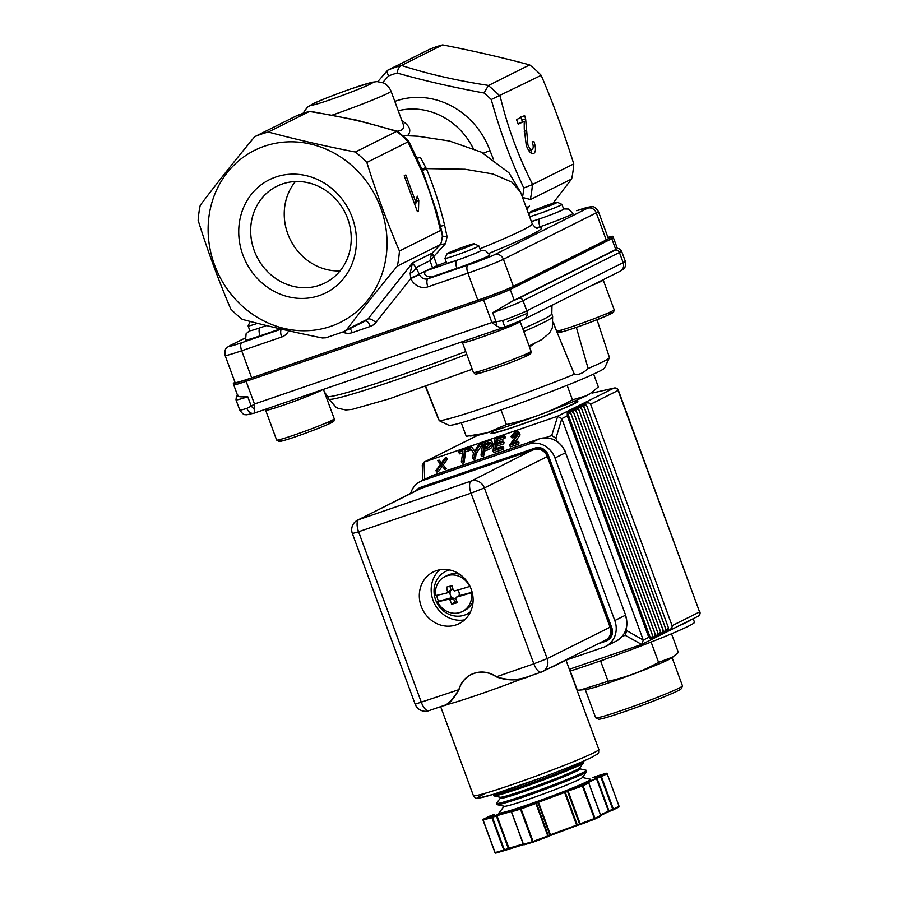 <?xml version="1.0" encoding="UTF-8"?>
<svg xmlns="http://www.w3.org/2000/svg" width="898" height="898" viewBox="0 0 898 898"><rect width="100%" height="100%" fill="white"/><g stroke="black" fill="none" stroke-linecap="round" stroke-linejoin="round"><path stroke-width="1.35" d="M693.177 618.7L694.48 622.247A79.473 3.929 159.8 0 1 650.87 642.126A79.473 3.929 159.8 0 1 570.005 671.109M692.066 619.25A79.473 3.929 159.8 0 1 678.181 626.198M673.085 656.932L658.582 662.398C642.654 671.154 625.816 677.451 608.069 681.279L580.276 690.046L586.102 689.484A46.247 2.29 159.8 0 0 629.397 675.543A46.247 2.29 159.8 0 0 671.401 658.099L678.383 652.498L671.491 633.775M652.274 641.576L647.739 643.35M658.582 662.398L651.275 642.53M604.59 659.401L600.762 661.411L598.36 661.601M608.069 681.279L600.762 661.411M580.276 690.046L577.358 690.27L570.275 671.019M672.086 657.628L682.469 685.87A46.247 2.29 159.8 0 1 682.458 685.993A46.247 2.29 159.8 0 1 639.859 703.987A46.247 2.29 159.8 0 1 595.767 717.895A46.247 2.29 159.8 0 1 595.677 717.805L585.283 689.563M682.458 685.993L681.178 688.777A44.069 2.178 159.8 0 1 640.577 705.918A44.069 2.178 159.8 0 1 598.551 719.175L595.767 717.895M493.069 431.826A46.247 2.29 -20.2 0 0 491.015 433.352A46.247 2.29 -20.2 0 0 526.194 422.801A46.247 2.29 -20.2 0 0 574.406 403.662A46.247 2.29 -20.2 0 0 577.818 401.428A46.247 2.29 -20.2 0 0 575.259 401.586M437.36 470.148L435.878 470.664L440.604 464.12L437.663 460.618L439.144 460.113L441.479 462.885L444.948 458.115L446.429 457.61L442.085 463.615L445.285 467.431L443.803 467.937L441.199 464.838L437.36 470.148L438.426 471.585L436.944 472.101L435.878 470.664M440.536 464.21L437.663 460.618M446.429 457.61L447.496 459.046L443.219 464.962M445.285 467.431L446.351 468.868L444.869 469.373L442.265 466.275L438.426 471.585M443.803 467.937L444.869 469.373M441.199 464.838L442.265 466.275M440.525 465.77L441.591 467.207M517.428 434.015L515.362 432.668L512.5 436.091L510.906 436.495L515.609 431.354L518.707 431.725L519.055 433.476L511.838 443.208L517.922 441.12L517.708 442.568L509.391 445.43L517.428 434.015L517.259 432.948M517.922 441.12L518.988 442.557L518.775 444.005L510.457 446.867L509.391 445.43M517.708 442.568L518.775 444.005M517.439 433.936L516.429 434.104L513.566 437.528L511.972 437.932L510.906 436.495M515.362 432.668L516.429 434.104M512.5 436.091L513.566 437.528M518.707 431.725L520.122 434.913L515.003 442.13M519.055 433.476L520.122 434.913M514.61 439.975L515.677 441.412M502.498 447.799L492.968 451.065L494.787 438.651L504.126 435.451L503.913 436.899L496.201 439.549L495.629 443.421L502.936 440.907L502.723 442.366L495.415 444.869L494.798 449.056L502.712 446.34L502.498 447.799L503.565 449.236L494.023 452.502L492.968 451.065M504.126 435.451L505.192 436.888L504.979 438.336L497.268 440.985L496.976 442.95M503.913 436.899L504.979 438.336M496.201 439.549L497.268 440.985M502.936 440.907L504.002 442.344L503.789 443.803L496.482 446.306L496.145 448.596M502.723 442.366L503.789 443.803M495.415 444.869L496.482 446.306M502.712 446.34L503.778 447.776L503.565 449.236M490.409 443.489L485.302 445.094L484.909 447.709M484.235 443.657L483.562 448.169L486.963 447.002L490.398 443.646L490.196 442.456L484.235 443.657L485.302 445.094M492.025 443.017C491.588 445.554 489.792 447.372 486.649 448.484L483.349 449.617L482.619 454.613L480.991 455.174L482.058 456.611L483.685 456.049L484.415 451.054L487.715 449.92C490.858 448.809 492.654 446.991 493.092 444.454L491.745 441.154L493.092 444.454M480.991 455.174L482.821 442.759L490.106 440.491L491.745 441.154M486.649 448.484L487.715 449.92M483.349 449.617L484.415 451.054M482.619 454.613L483.685 456.049M474.301 457.475L472.674 458.025L473.448 452.772L469.643 447.283L471.461 446.665L474.571 451.144L479.184 444.016L481.002 443.388L475.076 452.21L474.301 457.475L475.368 458.912L473.74 459.462L472.674 458.025M471.461 446.665L474.638 451.032M481.002 443.388L482.069 444.824L476.142 453.647L475.368 458.912M475.076 452.21L476.142 453.647M462.941 461.37L461.314 461.931L462.93 450.964L458.676 452.424L458.889 450.976L469.025 447.496L468.812 448.944L464.558 450.414L462.941 461.37L464.008 462.807L462.38 463.368L461.314 461.931M462.65 452.861L459.742 453.86L458.676 452.424M469.025 447.496L470.092 448.933L469.879 450.381L465.624 451.851L464.008 462.807M468.812 448.944L469.879 450.381M464.558 450.414L465.624 451.851M569.332 669.279L641.666 644.438L698.083 616.253A3.614 3.3 -116.6 0 0 699.587 611.942L618.374 390.304L590.603 404.223C589.93 402.854 587.932 402.529 584.643 403.236L586.865 406.098L583.06 404.033L582.005 404.56L584.228 407.411L580.422 405.346L579.367 405.874L581.59 408.736L577.784 406.671L576.729 407.198L578.952 410.049L575.147 407.984L574.091 408.511L576.314 411.374L572.509 409.308L571.454 409.836L573.676 412.687L569.871 410.622L568.816 411.149L571.038 414.012L567.233 411.946L567.289 415.875L561.822 418.614L557.434 416.302L424.081 462.088L422.273 465.097L422.823 480.262M626.153 629.105L626.714 630.609L625.221 635.313L641.666 644.438L643.305 640.072L648.771 637.344L650.994 639.612L652.52 635.47L652.577 638.826L653.632 638.298L655.158 634.156L655.214 637.501L656.27 636.974L657.796 632.832L657.852 636.188L658.908 635.661L660.434 631.519L660.49 634.864L661.545 634.336L663.072 630.194L663.128 633.55L664.183 633.023L665.71 628.881L665.766 632.226L666.821 631.698L668.348 627.556L668.404 630.912C671.233 628.937 672.467 627.197 672.097 625.693L590.603 404.223M425.944 478.701L423.632 479.858M561.822 418.614L555.941 438.269L551.72 435.53L545.12 437.797M626.714 630.609L643.305 640.072M625.221 635.313L622.325 636.312M652.52 635.47L571.038 414.012M653.632 638.298L569.871 410.622M655.158 634.156L573.676 412.687M656.27 636.974L572.509 409.308M657.796 632.832L576.314 411.374M658.908 635.661L575.147 407.984M660.434 631.519L578.952 410.049M661.545 634.336L577.784 406.671M663.072 630.194L581.59 408.736M664.183 633.023L580.422 405.346M665.71 628.881L584.228 407.411M666.821 631.698L583.06 404.033M668.348 627.556L586.865 406.098M557.086 441.389L555.941 438.269M643.159 639.746L561.924 418.962M648.771 637.344L567.289 415.875M650.994 639.612L567.233 411.946M439.638 569.803A28.904 26.39 -116.6 0 0 434.475 603.647A28.904 26.39 -116.6 0 0 464.648 619.845M449.64 569.949A23.842 21.765 -116.6 0 0 445.565 571.454A23.842 21.765 -116.6 0 0 435.856 600.493A23.842 21.765 -116.6 0 0 463.11 615.534A23.842 21.765 -116.6 0 0 466.893 614.109L468.734 613.188A23.842 21.765 -116.6 0 0 470.26 612.335M449.011 569.815A23.842 21.765 -116.6 0 0 447.417 570.533L445.565 571.454M582.14 777.69A41.544 2.054 159.8 0 1 543.919 793.776A41.544 2.054 159.8 0 1 504.395 806.303L497.099 804.653A47.841 2.368 159.8 0 0 542.616 790.229A47.841 2.368 159.8 0 0 586.63 771.708L582.14 777.69M606.464 773.268A0.718 0.584 73.7 0 0 606.273 773.279L597.597 775.816A0.718 0.584 73.7 0 0 597.552 775.838L592.456 777.702A0.718 0.584 73.7 0 0 592.411 777.713M613.132 809.929L618.688 807.156A0.718 0.662 -116.6 0 0 619.059 806.269L607.149 773.728L601.413 776.602L613.368 809.109L619.059 806.269L607.149 773.728A0.718 0.718 0 0 0 606.273 773.279A0.718 0.584 73.7 0 0 606.229 773.301L593.668 777.286M608.148 811.837L612.997 810.007L600.538 776.141L606.229 773.301A0.718 0.662 -116.6 0 1 607.093 773.762M588.089 782.45A0.718 0.584 73.7 0 0 587.853 782.484L600.538 776.141A0.718 0.662 -116.6 0 1 601.413 776.602L596.979 778.274L608.945 810.782L613.368 809.109A0.718 0.662 -116.6 0 1 612.997 809.996A0.718 0.718 0 0 0 613.065 809.974L618.756 807.134A0.718 0.718 0 0 0 619.115 806.236L619.048 806.236M580.366 824.521L594.622 819.189L582.162 785.323L587.853 782.484A0.718 0.662 -116.6 0 1 588.729 782.944L583.038 785.784L594.992 818.291L600.683 815.451L588.718 782.91M594.622 819.189L580.355 824.521A0.718 0.584 -106.3 0 1 580.31 824.532L580.187 823.848L594.992 818.291A0.718 0.662 -116.6 0 1 594.633 819.189A0.718 0.718 0 0 0 594.689 819.156L600.38 816.316A0.718 0.662 -116.6 0 0 600.683 815.451L600.672 815.429M580.265 824.544L577.986 825.217A0.718 0.584 -106.3 0 1 577.942 825.228L580.31 824.532A0.718 0.718 0 0 0 580.355 824.521A0.718 0.584 -106.3 0 1 579.569 824.061L567.603 791.553A0.718 0.584 -106.3 0 1 567.895 790.655L582.162 785.323A0.718 0.662 -116.6 0 1 583.038 785.784L538.138 801.555L535.534 802.756L535.87 803.441L521.109 808.963L520.773 808.279L535.534 802.756A0.718 0.662 -116.6 0 1 536.409 803.216L548.375 835.724L549.89 834.972L537.936 802.464L535.87 803.441L547.825 835.948L548.375 835.724A0.718 0.662 -116.6 0 1 548.005 836.622L547.825 835.948L533.064 841.471L533.232 842.144A0.718 0.584 -106.3 0 1 532.435 841.684L520.481 809.177A0.718 0.584 -106.3 0 1 520.773 808.279L511.793 810.905A0.718 0.584 -106.3 0 0 511.501 811.803L523.467 844.311L532.435 841.684L533.064 841.471L521.109 808.963L511.366 811.837L523.467 844.311A0.718 0.584 -106.3 0 0 524.252 844.771L533.131 842.167M493.979 814.52A0.718 0.662 -116.6 0 1 494.023 814.497L494.102 814.464A0.718 0.662 -116.6 0 0 494.023 814.497L483.438 819.201A0.718 0.584 73.7 0 0 483.146 820.099L495.112 852.617A0.718 0.584 73.7 0 0 495.898 853.066L504.485 850.552M503.789 850.069A0.718 0.584 73.7 0 0 504.575 850.529L504.407 849.856L508.302 848.408L496.336 815.9L492.452 817.348L504.407 849.856L503.789 850.069L491.823 817.562L483.012 820.132L494.978 852.64L503.789 850.069M494.102 814.464L489.129 816.361A0.718 0.662 -116.6 0 0 489.062 816.394L483.371 819.234A0.718 0.662 -116.6 0 1 483.438 819.201L492.115 816.664A0.718 0.584 73.7 0 0 491.823 817.562L492.115 816.664L495.999 815.216L496.964 815.687L508.919 848.195L523.208 844.008M532.682 675.06A66.834 3.3 159.8 0 1 525.599 677.844L521.154 679.169C512.556 680.628 504.261 679.853 496.257 676.845C482.08 667.046 463.637 673.287 459.001 689.642C455.005 696.758 451.099 701.72 447.26 704.526L445.43 705.357A66.834 3.3 159.8 0 1 442.815 705.907M445.038 705.121L447.092 704.515M446.71 704.279C450.661 701.54 454.714 696.635 458.867 689.552C463.536 673.231 482.069 666.888 496.336 676.688C504.44 679.562 512.814 680.213 521.446 678.63L525.588 677.474M459.001 689.642L415.157 704.189L352.364 533.513L358.571 531.751L421.375 702.427A10.843 4.389 -108.9 0 0 428.851 710.7A10.843 4.389 -108.9 0 0 429.064 710.599M496.257 676.845L533.839 663.824L471.046 493.159L358.571 531.751A10.843 4.389 71.1 0 1 358.796 519.616L471.259 481.014A10.843 9.889 63.4 0 1 484.37 487.962L547.163 658.627A10.843 9.889 63.4 0 1 542.639 671.536A10.843 9.889 63.4 0 1 541.528 672.007A10.843 4.389 -108.9 0 1 541.314 672.097A10.843 4.389 -108.9 0 1 533.839 663.824L547.163 658.627L610.079 627.186L547.286 456.51A10.843 9.889 -116.6 0 0 534.175 449.572L421.712 488.175A10.843 9.889 -116.6 0 0 420.601 488.635L357.685 520.077A10.843 9.889 63.4 0 1 358.796 519.616L421.712 487.771L534.175 449.168A11.203 10.226 63.4 0 1 547.724 456.341L610.517 627.006A11.203 10.226 63.4 0 1 604.702 640.835L602.704 641.52M565.762 659.985A66.834 3.3 159.8 0 1 565.168 660.546L552.876 666.686A66.834 3.3 159.8 0 1 548.914 668.404M524.802 677.765L541.314 672.097A10.843 10.843 0 0 0 542.639 671.536L564.27 660.726M521.154 679.169A66.834 3.3 159.8 0 1 447.26 704.526M419.624 487.782A10.843 9.889 63.4 0 1 419.68 487.749A10.843 9.889 63.4 0 1 420.792 487.277L535.129 448.035A10.843 9.889 63.4 0 1 548.24 454.983L611.785 627.68A10.843 9.889 63.4 0 1 607.261 640.588A10.843 9.889 63.4 0 1 607.194 640.622M471.203 589.211A28.904 26.39 -116.6 0 0 433.285 571.936A28.904 26.39 -116.6 0 0 422.61 609.585A28.904 26.39 -116.6 0 0 459.125 623.639A28.904 26.39 -116.6 0 0 471.203 589.211M565.987 660.176L603.523 647.301A21.675 19.79 -116.6 0 0 605.735 646.369A21.675 19.79 -116.6 0 0 614.793 620.552L554.986 458.002A21.675 19.79 -116.6 0 0 528.765 444.117L422.554 480.576A21.675 19.79 -116.6 0 0 420.331 481.508A21.675 19.79 -116.6 0 0 410.599 493.631M472.146 592.253L458.912 595.789A4.961 4.535 -116.6 0 0 457.632 590.076M452.918 588.92A4.961 4.535 -116.6 0 0 451.099 590.188L449.898 586.237M469.968 586.315L469.676 586.45A19.509 17.814 -116.6 0 0 444.869 576.651A19.509 17.814 -116.6 0 0 435.631 595.531A35.662 2.694 163.2 0 0 446.878 592.994L450.392 591.355A4.961 4.535 -116.6 0 0 452.266 597.563L438.561 601.211A19.509 17.814 -116.6 0 1 436.731 595.318M469.676 586.45A35.662 2.694 163.2 0 1 454.511 590.963A5.399 4.928 63.4 0 0 453.232 590.188A35.808 12.044 -105.3 0 1 452.165 585.642L446.564 587.124A35.808 16.602 -104.6 0 0 447.53 591.703L451.099 590.188A4.961 4.535 63.4 0 0 450.392 591.355M446.878 592.994A5.399 4.928 63.4 0 1 447.53 591.703M471.551 592.658A35.662 2.694 163.2 0 1 456.386 597.159A5.399 4.928 63.4 0 1 455.735 598.45A35.808 12.044 -105.3 0 0 457.329 602.704A35.213 4.894 -18.4 0 1 451.728 604.197A35.808 16.602 -104.6 0 1 450.033 599.965A5.399 4.928 63.4 0 1 448.753 599.202A35.662 2.694 163.2 0 1 437.506 601.739A19.509 17.814 -116.6 0 0 459.226 612.717A19.509 17.814 -116.6 0 0 462.313 611.549A19.509 17.814 -116.6 0 0 471.551 592.658L472.168 592.354M458.912 595.789L456.386 597.159M462.313 611.549L464.951 610.225A19.509 17.814 -116.6 0 0 473.078 601.211M459.608 574.237A19.509 17.814 -116.6 0 0 447.507 575.326L444.869 576.651M437.506 601.739L438.561 601.211M466.893 614.109A23.842 21.765 -116.6 0 0 470.541 611.751M456.914 601.66L454.736 602.232L453.524 598.203A4.961 4.535 -116.6 0 0 455.78 598.371M448.753 599.202L452.266 597.563A4.961 4.535 63.4 0 0 453.524 598.203L450.033 599.965M454.736 602.232L451.728 604.197M245.154 338.063L230.999 345.146A21.675 1.066 -20.2 0 0 241.831 342.666A7.229 2.93 71.1 0 0 241.685 350.759A28.904 1.426 159.8 0 1 225.117 355.462L235.085 382.548A28.904 1.426 -20.2 0 0 251.653 377.845L477.837 300.213A28.904 1.426 -20.2 0 0 510.053 287.91L509.593 288.135A21.53 1.066 159.8 0 1 483.113 298.462L245.693 379.944A21.53 1.066 159.8 0 1 233.345 383.446A21.53 1.066 159.8 0 1 234.928 382.402L235.018 382.368M607.924 237.386A21.53 1.066 159.8 0 1 612.728 236.32A21.53 1.066 159.8 0 1 611.145 237.375L608.047 238.935A28.904 1.426 -20.2 0 0 608.361 238.554L598.394 211.468A28.904 1.426 159.8 0 1 596.261 212.86L503.408 259.275A28.904 1.426 159.8 0 1 467.869 273.127L427.875 286.855A14.447 13.189 63.4 0 1 410.779 278.537L410.161 273.318L412.451 262.979L416.055 267.626A7.229 3.266 148.1 0 1 410.161 273.318M514.206 300.291L615.759 249.521A21.675 1.066 -20.2 0 0 616.881 248.914A25.29 1.246 159.8 0 1 615.051 250.172L518.662 298.349A25.29 1.246 159.8 0 1 512.444 301.111A21.675 1.066 -20.2 0 0 514.206 300.291L510.21 289.448L611.774 238.688A7.229 6.6 -116.6 0 0 611.145 237.375M534.759 343.283L529.506 347.032M440.851 421.544L448.877 425.248A83.087 4.108 -20.2 0 0 528.114 400.25A83.087 4.108 -20.2 0 0 604.646 367.933L609.394 357.696A91.091 4.501 -20.2 0 0 609.428 357.46L597.024 319.744M615.051 250.172A3.614 3.3 -116.6 0 1 619.418 252.484L623.156 262.643L526.767 310.82L523.029 300.662L619.418 252.484A28.904 1.426 159.8 0 0 621.551 251.092C619.912 248.948 618.52 248.14 617.386 248.667L616.881 248.914M518.662 298.349A3.614 3.3 -116.6 0 1 523.029 300.662A28.904 1.426 159.8 0 1 492.699 312.695L512.444 301.111M247.781 396.759L251.227 406.143L254.482 404.01L254.213 409.219L251.227 406.143L246.883 408.388A28.904 1.426 159.8 0 1 239.732 410.016L235.994 399.857A28.904 1.426 159.8 0 0 247.781 396.759C239.991 397.129 236.78 396.635 238.161 395.255M496.639 326.019L491.902 322.528L502.543 320.642L504.844 327.108C502.442 328.006 499.703 327.635 496.639 326.019L496.156 322.079L492.699 312.695M425.719 386.398L439.29 420.634C441.715 422.127 441.513 421.847 438.695 419.804L425.428 386.499M576.336 327.366L588.123 368.517C583.251 373.198 578.649 375.117 574.35 374.275A91.091 4.501 159.8 0 1 439.29 420.634M574.35 374.275L553.314 323.19M588.123 368.517A91.091 4.501 -20.2 0 0 609.394 357.696M504.844 327.108L523.747 319.43A7.229 6.6 -116.6 0 0 526.767 310.82A28.904 1.426 159.8 0 1 502.543 320.642M254.213 409.219L254.37 413.069A7.229 5.399 -107 0 1 253.988 413.203A7.229 5.399 -107 0 1 246.883 408.388M504.474 327.242L254.37 413.08L246.714 414.809C245.581 414.101 244.436 416.694 239.732 410.016M507.774 321.45L527.249 313.346M510.053 287.91A28.904 1.426 -20.2 0 0 513.375 286.361L606.229 239.957A28.904 1.426 -20.2 0 0 608.047 238.935M479.891 248.802A133.667 6.612 -20.2 0 0 532.211 223.759L520.638 192.307L512.017 182.215L492.856 173.965L465.063 169.251L426.337 168.622C433.959 187.008 440.054 205.911 444.622 225.308L447.058 236.668L445.61 243.515L429.951 260.689L416.055 267.626L419.478 274.597L410.779 278.537L375.858 322.494A7.229 2.716 38.5 0 0 367.933 319.014L412.451 262.979L432.073 253.169L440.536 244.514L397.331 266.111C378.866 288.348 361.995 309.518 346.695 329.633L367.933 319.014A7.229 6.6 63.4 0 1 365.89 320.687L343.956 331.587L325.918 337.783L322.404 337.974C295.027 332.507 268.3 326.3 242.224 319.351A108.377 98.937 63.4 0 1 230.73 308.923C218.45 280.109 207.584 250.587 198.144 220.358A108.377 98.937 63.4 0 1 200.243 205.272C216.979 183.125 235.13 160.271 254.718 136.698A108.377 98.937 63.4 0 1 268.3 132.04C295.891 139.415 324.908 146.082 355.35 152.031A108.377 98.937 63.4 0 1 366.844 162.459C376.284 192.688 387.139 222.21 399.43 251.025A108.377 98.937 63.4 0 1 397.331 266.111M480.497 250.452L485.425 250.587L489.859 254.953A25.29 1.246 -20.2 0 1 456.891 268.3L431.579 276.977C425.416 276.573 423.385 274.586 425.484 271.028L419.276 274.137A7.229 0.707 158.5 0 1 410.723 277.897M440.536 244.514L441.513 241.573A108.389 98.948 -116.6 0 0 441.76 240.193A108.389 98.948 -116.6 0 0 442.355 236.253L441.872 231.841L440.536 230.472L439.268 225.454C434.868 206.652 428.896 188.266 421.342 170.283L407.95 141.918L366.844 162.459M440.536 230.472L399.43 251.025M417.413 211.659L404.212 175.761L405.829 174.953L416.111 202.926L417.211 196.112L418.771 200.355L418.457 211.131L417.413 211.659M522.49 197.336A103.012 94.043 -116.6 0 0 523.792 187.996C510.603 159.911 499.759 130.423 491.24 99.532L541.18 75.32C553.46 104.134 564.326 133.656 573.755 163.885A108.377 98.937 63.4 0 1 571.656 178.971L552.91 203.318M500.063 95.873C507.595 127.224 518.449 156.746 532.649 184.438L573.755 163.885M533.109 153.738L533.704 153.536C531.167 154.265 528.686 151.594 526.284 145.51L524.264 129.088L524.219 121.23L518.236 124.216L516.541 119.614L524.612 115.584L525.622 118.85L527.889 144.679C529.292 148.192 530.729 149.753 532.211 149.371C533.58 148.271 533.547 145.745 532.132 141.794L533.906 141.446C536.05 147.878 535.971 151.908 533.704 153.536L533.367 153.67M528.293 150.729L532.211 149.371M249.79 330.475L246.108 333.787L245.581 339.96A25.29 1.246 -20.2 0 0 260.072 335.841L280.378 328.881M446.295 262.093A133.667 6.612 159.8 0 1 437.079 265.628L425.484 271.028L457.037 260.207A18.061 0.898 -20.2 0 0 480.576 250.665L478.836 245.929A18.061 0.898 159.8 0 1 462.189 253A18.061 0.898 159.8 0 1 444.937 258.399A18.061 0.898 159.8 0 1 444.937 258.355L447.081 253.73A14.447 0.718 -20.2 0 0 460.887 249.453A14.447 0.718 -20.2 0 0 474.166 243.762A14.447 0.718 -20.2 0 0 462.874 247.208A14.447 0.718 -20.2 0 0 448.147 253.068A14.447 0.718 -20.2 0 0 447.081 253.73M536.645 227.912L539.979 226.767A25.29 1.246 -20.2 0 0 572.946 213.421L568.513 209.054L563.596 208.92M416.739 158.003A7.229 1.628 151.9 0 0 420.365 157.285L426.337 168.622L422.498 170.654L419.276 163.414M401.911 120.714C409.926 125.843 411.812 130.827 407.546 135.665M394.806 101.407A77.587 70.83 63.4 0 1 489.994 150.628L493.339 159.114M491.24 99.532A103.012 94.043 -116.6 0 0 484.056 93.01C452.165 87.128 423.183 80.472 397.096 73.03C397.825 69.124 399.195 66.643 401.215 65.588L442.635 44.9C473.078 50.849 502.094 57.517 529.685 64.892A108.377 98.937 63.4 0 1 541.18 75.32M397.096 73.03A103.012 94.043 -116.6 0 0 388.598 75.948L382.627 82.605M522.479 197.437L530.538 199.524L571.656 178.971M401.518 65.453C427.201 73.816 456.218 80.483 488.568 85.445L529.685 64.892M488.568 85.445L488.355 85.602A108.377 98.937 63.4 0 1 499.771 95.963M388.598 75.948C387.105 72.794 386.814 70.886 387.712 70.224L429.042 49.57A108.377 98.937 63.4 0 1 442.635 44.9M532.649 184.438L532.391 184.618A108.377 98.937 63.4 0 1 530.291 199.603M397.129 131.198C402.753 130.693 404.695 128.145 402.955 123.542L402.966 123.576M407.95 141.918L408.163 141.749A108.377 98.937 -116.6 0 0 396.748 131.389L396.456 131.49C370.818 123.161 341.801 116.493 309.406 111.487L309.619 111.374A108.377 98.937 -116.6 0 0 296.116 116.01L254.718 136.698M309.406 111.487L268.3 132.04M396.456 131.49L355.35 152.031M447.058 236.668L442.332 236.107M432.477 267.537L429.951 260.689L431.511 253.887A7.756 7.734 17.7 0 1 432.073 253.169A3.614 0.673 44 0 0 433.88 255.683M526.845 209.178L527.62 208.325M531.436 221.649L540.125 218.674A18.061 0.898 159.8 0 1 531.358 221.413M444.937 258.399L446.676 263.148A18.061 0.898 -20.2 0 0 457.037 260.207A7.229 2.93 -108.9 0 0 456.891 268.3M266.448 325.536A18.061 0.898 159.8 0 1 260.218 327.748L266.571 325.57M539.979 226.767A7.229 2.93 -108.9 0 1 540.125 218.674A18.061 0.898 -20.2 0 0 563.675 209.144L561.924 204.396A18.061 0.898 159.8 0 1 538.385 213.926A18.061 0.898 159.8 0 1 529.607 216.676M257.558 323.325A18.061 0.898 159.8 0 1 248.117 325.952L249.869 330.689A18.061 0.898 -20.2 0 0 260.218 327.748A7.229 2.93 -108.9 0 0 260.072 335.841M343.956 331.587L346.695 329.633M518.056 123.722L524.219 121.23M520.862 116.875L521.873 120.141L525.622 118.85M521.873 120.141L522.266 121.892M524.207 131.333L526.61 130.513M526.194 145.263L527.889 144.679M528.754 150.561L531.919 149.472M532.211 142.03L533.906 141.446M531.717 149.551L531.302 153.311M414.416 203.509L416.111 202.926M416.178 201.242L418.771 200.355M417.368 211.513L418.457 211.131M523.792 187.996L532.391 184.618M484.056 93.01L488.355 85.602M377.811 81.606L387.712 70.224A108.377 98.937 63.4 0 1 401.215 65.588M439.268 225.454A10.843 1.897 -14.4 0 1 440.39 225.982L436.316 210.637M436.316 210.603L422.498 170.654M416.144 159.036A10.843 2.267 -24.4 0 0 416.638 157.779L408.624 140.997L397.848 131.422L356.933 120.175L310.113 111.262L296.116 116.01M408.163 141.749L408.635 141.02M396.748 131.389L397.848 131.422M440.873 244.75L445.61 243.515M437.079 265.628L433.566 256.065A3.614 0.606 37.7 0 1 431.511 253.887M386.825 249.88A96.097 87.723 -116.6 0 0 283.869 142.12A96.097 87.723 -116.6 0 0 214.487 264.809A96.097 87.723 -116.6 0 0 311.303 330.464A96.097 87.723 -116.6 0 0 386.825 249.88M242.92 255.054A63.219 57.719 -116.6 0 0 343.799 278.234A63.219 57.719 -116.6 0 0 306.038 175.593A63.219 57.719 -116.6 0 0 242.92 255.054M254.246 250.643A54.015 49.3 -116.6 0 0 325.098 282.915A54.015 49.3 -116.6 0 0 345.056 212.568A54.015 49.3 -116.6 0 0 276.797 186.301A54.015 49.3 -116.6 0 0 254.246 250.643M295.397 181.542A54.015 49.3 -116.6 0 0 287.809 233.862A54.015 49.3 -116.6 0 0 340.061 270.893M461.258 422.79L466.242 436.316L487.199 432.825A61.412 3.042 -20.2 0 0 540.304 414.595C530.527 418.3 519.224 421.622 506.405 424.563L487.199 432.825A61.412 3.042 -20.2 0 1 476.726 435.373L470.058 436.013M501.028 409.948L506.405 424.563M572.453 399.857C560.835 406.064 550.126 410.981 540.304 414.595A61.412 3.042 -20.2 0 0 586.282 395.782L572.453 399.857L567.109 385.309M593.623 374.084L598.349 386.926L591.423 392.707L586.282 395.782A61.412 3.042 -20.2 0 0 590.008 393.694L591.423 392.707M557.265 202.23A14.447 0.718 -20.2 0 0 543.481 206.574A14.447 0.718 -20.2 0 0 530.168 212.197A14.447 0.718 -20.2 0 0 538.452 209.885A14.447 0.718 -20.2 0 0 557.265 202.23L561.89 204.362A18.061 0.898 159.8 0 1 561.924 204.396M474.166 243.762L478.802 245.895A18.061 0.898 159.8 0 1 478.836 245.929M248.117 325.952A18.061 0.898 159.8 0 1 248.129 325.907L250.194 321.439M441.569 465.287L442.635 466.724M487.603 442.501L488.669 443.938M473.515 449.516L474.582 450.953M697.712 616.41A3.614 3.3 -116.6 0 0 698.083 616.253A3.614 3.614 0 0 0 699.856 611.774M672.097 625.693L699.587 611.942L618.105 390.484A3.614 3.3 -116.6 0 0 613.738 388.172L592.658 392.976A3.614 1.459 71.1 0 0 592.59 393.01A3.614 3.368 77.1 0 1 593.028 392.875L614.176 388.037A3.614 3.368 77.1 0 0 613.738 388.172L557.434 416.302M477.949 435.193L424.35 461.987M424.081 462.088L424.709 479.128M551.72 435.53L557.703 416.234M612.997 810.007L608.103 811.871A0.718 0.662 -116.6 0 1 608.025 811.893L600.773 815.53L608.103 811.871A0.718 0.662 -116.6 0 0 608.406 811.006L596.44 778.499L588.415 782.506M585.586 783.146A0.718 0.584 73.7 0 0 585.53 783.157L587.898 782.461A0.718 0.718 0 0 1 588.774 782.91L600.74 815.418A0.718 0.718 0 0 1 600.38 816.316A0.718 0.662 -116.6 0 1 600.313 816.338L594.768 819.111M549.643 835.802L576.74 825.644L576.572 824.97L564.618 792.463L538.474 802.24L550.429 834.747L580.187 823.848L568.232 791.34L565.246 792.249L577.201 824.757A0.718 0.584 -106.3 0 0 577.942 825.228L577.908 825.24M576.74 825.644L549.587 835.825A0.718 0.662 -116.6 0 1 549.52 835.858L548.139 836.543M547.993 836.622L533.232 842.133L548.005 836.622A0.718 0.718 0 0 0 548.072 836.588L549.587 835.825A0.718 0.662 -116.6 0 0 549.89 834.972L550.609 835.421M483.068 820.099L483.012 820.132A0.718 0.718 0 0 1 483.371 819.234A0.718 0.662 -116.6 0 0 483.068 820.099L494.978 852.64A0.718 0.718 0 0 0 495.853 853.089L504.53 850.541A0.718 0.718 0 0 0 504.586 850.529L523.5 844.614L509.716 848.644A0.718 0.584 -106.3 0 1 508.919 848.195L508.47 849.07L509.626 848.677M493.361 794.326L493.316 794.371A47.841 2.368 -20.2 0 0 520.683 786.805A47.841 2.368 -20.2 0 0 579.513 763.872A47.841 2.368 -20.2 0 0 582.847 761.437L582.78 761.414M579.569 768.003L579.872 768.834A42.475 2.099 159.8 0 1 540.91 785.582A42.475 2.099 159.8 0 1 500.377 798.086L500.074 797.256A42.475 2.099 -20.2 0 0 524.264 790.229A42.475 2.099 -20.2 0 0 579.569 768.003L583.397 762.907A47.841 2.368 159.8 0 1 521.098 787.939A47.841 2.368 159.8 0 1 493.855 795.853L493.316 794.371M500.377 798.086L496.56 803.182A47.841 2.368 -20.2 0 0 523.916 795.606A47.841 2.368 -20.2 0 0 586.091 770.237L586.63 771.708M504.115 806.236L499.266 812.701A48.593 2.402 -20.2 0 0 534.456 802.43A48.593 2.402 -20.2 0 0 586.809 781.72A48.593 2.402 -20.2 0 0 590.199 779.24L582.319 777.466M513.173 810.221A0.718 0.662 63.4 0 1 513.319 810.142L495.999 815.216M513.319 810.142L511.793 810.905A0.718 0.662 63.4 0 0 511.725 810.939A0.718 0.718 0 0 0 511.366 811.837L511.422 811.792A0.718 0.662 63.4 0 1 511.725 810.939L513.263 810.164L512.994 811.006M590.008 779.195A48.986 2.425 159.8 0 1 587.191 781.709A48.986 2.425 159.8 0 1 532.323 803.328A48.986 2.425 159.8 0 1 499.378 812.533M511.332 811.478L496.964 815.687A0.718 0.584 73.7 0 1 497.256 814.789M533.232 842.144A0.718 0.718 0 0 1 533.188 842.156L524.207 844.782A0.718 0.718 0 0 1 523.321 844.345L511.433 811.826M600.56 814.924L608.945 810.782L609.113 811.455M592.5 777.69A0.718 0.584 73.7 0 0 592.456 777.702L593.657 777.286M595.565 778.038A0.718 0.662 -116.6 0 1 596.44 778.499L596.654 777.589M586.147 783.651L585.53 783.157A0.718 0.584 73.7 0 0 585.485 783.168M564.281 791.778L565.246 792.249A0.718 0.584 -106.3 0 1 565.538 791.351M537.06 801.993A0.718 0.662 -116.6 0 1 537.936 802.464L538.138 801.555M495.034 852.629A0.718 0.662 -116.6 0 0 495.662 853.1M524.017 844.805A0.718 0.662 63.4 0 1 523.388 844.333M592.029 757.171A63.219 3.121 159.8 0 1 510.603 788.725A63.219 3.121 159.8 0 1 486.334 792.956M418.423 489.724A11.203 10.226 63.4 0 1 421.712 487.771M564.112 660.805L605.555 640.094A10.843 9.889 -116.6 0 0 610.079 627.186L610.517 627.006M547.724 456.341L484.37 487.962L471.046 493.159A10.843 4.389 71.1 0 1 471.259 481.014L534.175 449.168M548.24 454.983L611.65 627.747A10.843 9.889 63.4 0 1 607.127 640.656A10.843 9.889 63.4 0 1 606.015 641.127L605.757 640.846A10.473 9.564 -116.6 0 0 611.201 627.915L547.668 455.219A10.473 9.564 -116.6 0 0 534.995 448.506L534.995 448.102A10.843 9.889 63.4 0 1 548.106 455.05L547.668 455.219M600.268 642.732L605.757 640.846M606.004 641.127L597.967 643.888L607.261 640.588M611.785 627.68L611.201 627.915M534.995 448.506L420.657 487.345L535.129 448.035M416.032 490.914A10.843 9.889 63.4 0 1 419.557 487.805A10.843 9.889 63.4 0 1 420.657 487.345L420.792 487.277M420.657 487.749A10.473 9.564 -116.6 0 0 416.593 490.634M593.904 752.715A66.834 3.3 -20.2 0 0 598.831 749.471C598.18 754.589 600.459 752.075 592.399 757.014C582.207 761.975 565.347 768.845 541.831 777.612L493.417 794.303L478.578 798.109C476.703 798.861 474.963 798.03 473.392 795.628A66.834 3.3 -20.2 0 0 524.23 780.362A66.834 3.3 -20.2 0 0 593.904 752.715M554.986 458.002L565.538 452.727L625.603 615.096C628.914 626.58 625.805 635.245 616.286 641.093A21.675 19.79 -116.6 0 0 625.345 615.276L614.793 620.552M625.603 615.096L565.538 452.727A21.675 19.79 -116.6 0 0 539.316 438.841L433.094 475.3L422.554 480.576M433.251 475.255A3.614 1.459 -108.9 0 0 433.173 475.267A3.614 1.459 -108.9 0 0 433.094 475.3A21.675 19.79 -116.6 0 0 430.883 476.232L420.331 481.508M565.807 452.558C560.195 440.649 551.383 436.069 539.384 438.819A3.614 1.459 -108.9 0 0 539.316 438.841L528.765 444.117M430.883 476.232L539.384 438.819A3.614 1.459 -108.9 0 1 539.474 438.796M509.593 288.135A7.229 6.6 63.4 0 1 510.21 289.448A21.675 1.066 159.8 0 1 483.562 299.842A7.229 2.93 -108.9 0 1 483.113 298.462M612.728 236.32L613.368 237.633A21.675 1.066 159.8 0 1 611.774 238.688L615.759 249.521M478.32 372.389A28.545 1.414 -20.2 0 0 489.736 370.088A28.545 1.414 -20.2 0 0 524.544 356.899A28.545 1.414 -20.2 0 0 521.356 356.079M561.407 330.857A28.545 1.414 -20.2 0 0 575.674 327.59A28.545 1.414 -20.2 0 0 608.541 314.962A28.545 1.414 -20.2 0 0 604.444 314.558M245.693 379.944A7.229 2.93 -108.9 0 0 246.131 381.324L483.562 299.842L491.902 322.528L254.482 404.01L246.131 381.324A21.675 1.066 159.8 0 1 233.704 384.86L233.345 383.446M281.512 439.93A28.545 1.414 -20.2 0 0 292.928 437.64A28.545 1.414 -20.2 0 0 327.736 424.451A28.545 1.414 -20.2 0 0 324.548 423.632M473.437 372.49A30.712 1.515 -20.2 0 0 502.779 363.308A30.712 1.515 -20.2 0 0 531.066 351.275C530.954 353.408 530.572 354.373 529.932 354.205C529.259 354.89 523.332 357.774 505.787 364.386L491.251 369.583C469.295 376.082 477.556 374.466 473.437 372.49L462.47 342.688A30.712 1.515 -20.2 0 0 491.812 333.506A30.712 1.515 -20.2 0 0 520.11 321.484L531.066 351.275M472.247 369.258L389.283 398.835L352.297 409.353L345.786 409.971L338.03 408.287L336.155 407.322L328.702 399.026A119.311 5.904 -20.2 0 0 466.758 354.34M523.803 331.519A119.311 5.904 -20.2 0 0 552.64 316.624L551.81 313.75A119.513 5.904 159.8 0 1 522.771 328.724M556.524 330.958A30.712 1.515 -20.2 0 0 585.866 321.776A30.712 1.515 -20.2 0 0 614.165 309.743L613.592 312.201L608.047 315.198L588.886 322.853C573.541 328.533 563.641 331.732 559.196 332.451L556.524 330.958L553.359 322.348M276.618 440.031A30.712 1.515 -20.2 0 0 305.96 430.86A30.712 1.515 -20.2 0 0 334.258 418.827C334.135 420.949 333.753 421.925 333.124 421.746C332.451 422.43 326.524 425.315 308.979 431.938C293.635 437.618 283.734 440.806 279.289 441.535L276.618 440.031L265.662 410.24A30.712 1.515 -20.2 0 0 291.558 402.315A30.712 1.515 -20.2 0 0 322.595 389.665M465.725 351.545A119.513 5.904 159.8 0 1 327.478 396.287L328.702 399.026M591.468 285.586A30.712 1.515 -20.2 0 0 603.198 279.952L614.165 309.743M625.289 261.251A28.904 1.426 159.8 0 1 623.156 262.643A7.229 6.6 -116.6 0 1 620.136 271.252L623.066 269.434C623.481 268.154 626.029 269.389 625.289 261.251L621.551 251.092M281.523 329.139A7.229 2.93 71.1 0 0 281.669 337.031L241.685 350.759L251.653 377.845M288.696 330.79A14.447 13.189 63.4 0 1 281.669 337.031M241.831 342.666L281.343 329.106M230.999 345.146A7.229 6.6 -116.6 0 0 230.258 345.449L227.351 347.257C226.868 348.581 224.365 347.369 225.117 355.462M419.478 274.597A7.229 6.6 -116.6 0 0 428.02 278.762L468.015 265.033A21.675 1.066 -20.2 0 0 494.663 254.65L587.516 208.235A21.675 1.066 -20.2 0 0 576.684 210.716A7.229 2.93 -108.9 0 1 576.83 210.648A7.229 2.93 -108.9 0 1 576.987 210.615M587.516 208.235A7.229 6.6 63.4 0 1 596.261 212.86L606.229 239.957M494.663 254.65A7.229 6.6 63.4 0 1 503.408 259.275L513.375 286.361M468.015 265.033A7.229 2.93 71.1 0 0 467.869 273.127L477.837 300.213M431.579 276.977L428.02 278.762A7.229 2.93 71.1 0 0 427.875 286.855M576.684 210.716L590.514 206.708C592.826 207.281 593.668 204.823 598.394 211.468M536.757 227.935A140.896 6.971 159.8 0 1 489.028 253.348M345.483 330.891A7.229 2.357 -77.1 0 1 345.315 332.978A14.447 13.189 -116.6 0 0 352.229 332.642L370.279 326.457A14.447 13.189 -116.6 0 0 375.858 322.494M345.315 332.978L342.082 332.238M473.28 148.507A68.641 62.658 -116.6 0 0 398.252 110.757M526.307 207.707L529.517 206.113L526.924 209.38M313.862 103.483A32.519 1.605 -20.2 0 0 345.764 94.144A32.519 1.605 -20.2 0 0 366.317 83.862A32.519 1.605 -20.2 0 0 313.862 103.483M302.963 113.339L307.307 107.277L312.392 104.101C316.938 101.698 332.574 95.323 351.994 88.52L372.064 82.257L377.093 81.595L383.356 82.908C383.39 82.953 387.88 84.244 391.045 91.158A46.965 2.324 159.8 0 1 332.339 115.079M370.279 326.457A7.229 2.93 71.1 0 0 365.486 320.889M352.229 332.642A7.229 2.93 71.1 0 0 350.029 328.612M421.342 170.283A10.843 1.863 -23.4 0 0 421.948 169.363L425.798 167.511M483.371 153.188A18.061 0.898 159.8 0 1 489.994 150.628M440.469 226.251L444.622 225.308M575.697 403L575.438 402.293A43.71 2.166 159.8 0 1 535.163 419.422A43.71 2.166 159.8 0 1 493.395 432.488L493.653 433.184M618.374 390.304A3.614 3.614 0 0 0 614.176 388.037M423.968 462.144L477.859 435.216M500.074 797.256L493.855 795.853M579.872 768.834L586.091 770.237M508.47 849.07L504.586 850.529M496.56 803.182L497.099 804.653M583.397 762.907L582.847 761.437M419.68 487.749L416.021 490.925M357.685 520.077A10.843 10.843 0 0 0 352.364 533.513M415.157 704.189A10.843 10.843 0 0 0 428.851 710.7L445.352 705.031M598.831 749.471L565.886 659.918M473.392 795.628L440.649 706.647M616.286 641.093L605.735 646.369M529.113 345.954L541.427 339.77L549.497 333.079L552.337 327.815L552.64 316.624M613.368 237.633L617.431 248.667M233.704 384.86L237.768 395.895M237.555 395.333L236.387 396.523L235.994 399.857M323.426 389.384L334.258 418.827M462.347 341.711L462.47 342.688M551.81 313.75L551.989 305.32M324.335 391.854L327.478 396.287M620.136 271.252L523.747 319.43M265.527 409.252L265.662 410.24M245.154 338.007L230.258 345.449M520.638 192.307L508.953 172.786L481.317 152.144L449.393 140.997L418.03 136.249L402.921 135.542M391.045 91.158L402.955 123.542M532.211 223.759C534.849 227.351 536.611 228.788 537.509 228.058M441.872 231.841L440.39 225.97M419.31 163.47L416.638 157.779M526.89 209.29L527.654 208.28M575.438 402.293L575.236 400.777M492.564 431.197L493.395 432.488M530.168 212.197L528.944 214.858"/></g></svg>
